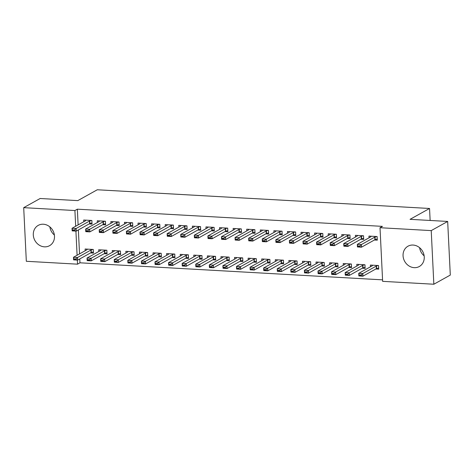 <?xml version="1.0" encoding="UTF-8"?>
<svg xmlns="http://www.w3.org/2000/svg" width="474" height="474" viewBox="0 0 474 474"><rect width="100%" height="100%" fill="white"/><g stroke="black" fill="none" stroke-linecap="round" stroke-linejoin="round"><path stroke-width="0.71" d="M43.341 224.226A11.625 10.274 60.9 0 1 54.006 233.261A11.625 10.274 60.9 0 1 49.545 245.692A11.625 10.274 60.9 0 1 44.443 246.841A11.625 10.274 60.9 0 1 33.778 237.806A11.625 10.274 60.9 0 1 38.24 225.375A11.625 10.274 60.9 0 1 43.341 224.226M413.103 245.052A11.625 10.274 60.9 0 1 423.768 254.082A11.625 10.274 60.9 0 1 419.306 266.512A11.625 10.274 60.9 0 1 414.205 267.662A11.625 10.274 60.9 0 1 403.54 258.632A11.625 10.274 60.9 0 1 408.001 246.196A11.625 10.274 60.9 0 1 413.103 245.052M79.78 258.928L79.97 262.809L382.559 279.85M79.97 262.809L77.535 264.166L26.325 261.287L23.7 207.659L74.91 210.539L75.68 226.258M23.7 207.659L40.154 198.499L77.783 200.621L97.283 189.766L429.551 208.477L410.051 219.332L447.675 221.447L450.3 275.074L433.846 284.234L382.637 281.349L380.012 227.721L431.221 230.607L433.846 284.234M430.137 220.463L429.551 208.477M104.144 253.697L107.035 253.857L106.857 250.231L98.705 249.774L98.793 251.498M102.728 224.706L105.619 224.872L105.441 221.245L97.288 220.783L97.371 222.507M131.316 255.225L134.201 255.385L134.024 251.765L125.877 251.303L125.96 253.027M129.9 226.234L132.785 226.4L132.607 222.774L124.455 222.318L124.543 224.036M158.482 256.754L161.373 256.914L161.196 253.294L153.043 252.832L153.126 254.556M157.066 227.763L159.951 227.929L159.774 224.303L151.627 223.847L151.71 225.571M185.654 258.283L188.539 258.449L188.362 254.822L180.209 254.366L180.298 256.084M184.232 229.298L187.123 229.457L186.946 225.837L178.793 225.375L178.876 227.099M212.82 259.811L215.706 259.977L215.528 256.351L207.381 255.895L207.464 257.619M211.404 230.826L214.289 230.986L214.112 227.366L205.965 226.904L206.048 228.628M239.986 261.346L242.878 261.506L242.7 257.886L234.547 257.423L234.63 259.148M238.57 232.355L241.456 232.521L241.284 228.895L233.131 228.438L233.214 230.157M267.158 262.874L270.044 263.034L269.866 259.414L261.719 258.952L261.802 260.676M265.736 233.883L268.628 234.049L268.45 230.423L260.297 229.967L260.38 231.691M294.324 264.403L297.21 264.569L297.038 260.943L288.885 260.487L288.968 262.205M292.908 235.418L295.794 235.578L295.616 231.952L287.469 231.496L287.552 233.22M321.491 265.932L324.382 266.098L324.204 262.472L316.051 262.015L316.14 263.74M320.074 236.947L322.966 237.107L322.788 233.486L314.635 233.024L314.718 234.749M348.663 267.466L351.548 267.626L351.37 264L343.223 263.544L343.306 265.268M347.241 238.475L350.132 238.635L349.954 235.015L341.801 234.553L341.89 236.277M375.829 268.995L378.72 269.155L378.542 265.535L370.39 265.073L370.472 266.797M374.413 240.004L377.298 240.17L377.12 236.544L368.973 236.088L369.056 237.806M380.012 227.721L382.447 226.365L77.351 209.182L78.121 224.901M78.364 229.943L79.537 253.886M360.827 239.24L363.718 239.406L363.54 235.779L355.387 235.323L355.47 237.041M362.243 268.231L365.134 268.391L364.956 264.77L356.804 264.308L356.892 266.033M333.66 237.711L336.546 237.871L336.368 234.251L328.221 233.789L328.304 235.513M335.077 266.696L337.962 266.862L337.79 263.236L329.637 262.78L329.72 264.504M306.488 236.182L309.38 236.342L309.202 232.722L301.049 232.26L301.138 233.984M307.91 265.167L310.796 265.333L310.618 261.707L302.471 261.251L302.554 262.969M279.322 234.648L282.208 234.814L282.036 231.188L273.883 230.731L273.966 232.456M280.738 263.639L283.63 263.799L283.452 260.179L275.299 259.716L275.382 261.441M252.156 233.119L255.042 233.285L254.864 229.659L246.717 229.203L246.8 230.921M253.572 262.11L256.458 262.27L256.28 258.65L248.133 258.188L248.216 259.912M224.984 231.59L227.876 231.75L227.698 228.13L219.545 227.668L219.628 229.392M226.406 260.582L229.292 260.741L229.114 257.115L220.967 256.659L221.05 258.383M197.818 230.062L200.703 230.222L200.526 226.602L192.379 226.139L192.462 227.864M199.234 259.047L202.125 259.213L201.948 255.587L193.795 255.131L193.878 256.855M170.652 228.533L173.537 228.693L173.36 225.067L165.207 224.611L165.296 226.335M172.068 257.518L174.953 257.684L174.776 254.058L166.629 253.602L166.712 255.32M143.48 226.999L146.371 227.165L146.193 223.538L138.041 223.082L138.124 224.806M144.902 255.99L147.787 256.15L147.61 252.529L139.457 252.067L139.546 253.791M116.314 225.47L119.199 225.636L119.021 222.01L110.875 221.554L110.957 223.272M117.73 254.461L120.621 254.621L120.443 251.001L112.291 250.539L112.374 252.263M89.148 223.941L92.033 224.101L91.855 220.481L83.702 220.019L83.791 221.743M90.564 252.926L93.449 253.092L93.271 249.466L85.124 249.01L85.207 250.734M75.917 231.099L77.096 255.243M77.333 260.09L77.535 264.166M447.675 221.447L431.221 230.607M77.351 209.182L74.91 210.539M424.147 255.847A11.625 10.274 60.9 0 1 419.614 247.706M54.386 235.027A11.625 10.274 60.9 0 1 49.853 226.886M376.877 239.103L377.251 239.127M376.676 236.52L375.041 237.012A1.493 0.338 -2.8 0 0 374.792 237.113L361.389 244.572L361.514 247.185L357.437 246.954L357.313 244.347L370.715 236.882A1.493 0.338 -2.8 0 0 370.84 236.775L371.118 236.206M359.63 246.047L357.592 245.929L357.615 246.367L359.648 246.48L359.63 246.047L361.389 244.572L357.313 244.347L357.592 245.929M377.245 238.997L375.171 239.625A1.493 0.338 -2.8 0 0 374.922 239.72L361.514 247.185L359.648 246.48M357.437 246.954L357.615 246.367M378.667 268.112L378.299 268.094M361.046 275.033L359.008 274.92L359.031 275.353L361.07 275.471L361.046 275.033L362.806 273.563L362.93 276.17L358.859 275.945L358.729 273.332L362.806 273.563L376.208 266.104A1.493 0.338 177.2 0 1 376.457 266.003L378.098 265.505M361.07 275.471L362.93 276.17L376.338 268.711A1.493 0.338 177.2 0 1 376.587 268.61L378.661 267.982M372.534 265.197L372.256 265.766A1.493 0.338 177.2 0 1 372.137 265.873L358.729 273.332L359.008 274.92M359.031 275.353L358.859 275.945M363.297 238.339L363.665 238.363M363.096 235.756L361.455 236.248A1.493 0.338 -2.8 0 0 361.206 236.348L347.803 243.808L347.928 246.421L343.857 246.19L343.727 243.583L357.135 236.117A1.493 0.338 -2.8 0 0 357.254 236.011L357.532 235.442M346.044 245.283L344.006 245.165L344.029 245.603L346.067 245.716L346.044 245.283L347.803 243.808L343.727 243.583L344.006 245.165M363.659 238.232L361.585 238.86A1.493 0.338 -2.8 0 0 361.336 238.955L347.928 246.421L346.067 245.716M343.857 246.19L344.029 245.603M349.711 237.575L350.079 237.598M349.51 234.991L347.875 235.483A1.493 0.338 -2.8 0 0 347.626 235.584L334.217 243.043L334.348 245.656L330.271 245.425L330.141 242.812L343.549 235.353A1.493 0.338 -2.8 0 0 343.668 235.246L343.946 234.677M332.464 244.513L330.425 244.4L330.443 244.833L332.481 244.951L332.464 244.513L334.217 243.043L330.141 242.812L330.425 244.4M350.073 237.468L347.999 238.096A1.493 0.338 -2.8 0 0 347.75 238.191L334.348 245.656L332.481 244.951M330.271 245.425L330.443 244.833M365.081 267.348L364.713 267.33M347.46 274.268L345.428 274.156L345.445 274.588L347.483 274.701L347.46 274.268L349.219 272.799L349.35 275.406L345.273 275.175L345.143 272.568L349.219 272.799L362.628 265.339A1.493 0.338 177.2 0 1 362.877 265.239L364.512 264.741M347.483 274.701L349.35 275.406L362.752 267.946A1.493 0.338 177.2 0 1 363.001 267.846L365.075 267.218M358.948 264.427L358.67 265.002A1.493 0.338 177.2 0 1 358.551 265.108L345.143 272.568L345.428 274.156M345.445 274.588L345.273 275.175M351.501 266.584L351.127 266.566M333.88 273.504L331.841 273.391L331.859 273.824L333.897 273.936L333.88 273.504L335.633 272.035L335.764 274.642L331.687 274.41L331.563 271.803L335.633 272.035L349.042 264.569A1.493 0.338 177.2 0 1 349.291 264.474L350.926 263.977M333.897 273.936L335.764 274.642L349.172 267.182A1.493 0.338 177.2 0 1 349.421 267.081L351.495 266.453M345.368 263.663L345.09 264.237A1.493 0.338 177.2 0 1 344.965 264.344L331.563 271.803L331.841 273.391M331.859 273.824L331.687 274.41M336.125 236.81L336.499 236.834M335.924 234.227L334.289 234.719A1.493 0.338 -2.8 0 0 334.04 234.82L320.637 242.279L320.762 244.886L316.685 244.661L316.561 242.048L329.963 234.589A1.493 0.338 -2.8 0 0 330.088 234.482L330.366 233.913M318.878 243.749L316.839 243.636L316.863 244.069L318.895 244.187L318.878 243.749L320.637 242.279L316.561 242.048L316.839 243.636M336.493 236.704L334.419 237.326A1.493 0.338 -2.8 0 0 334.17 237.427L320.762 244.886L318.895 244.187M316.685 244.661L316.863 244.069M322.545 236.046L322.913 236.07M322.344 233.457L320.702 233.955A1.493 0.338 -2.8 0 0 320.454 234.055L307.051 241.515L307.176 244.122L303.105 243.897L302.975 241.284L316.383 233.824A1.493 0.338 -2.8 0 0 316.502 233.718L316.78 233.149M305.292 242.984L303.253 242.872L303.277 243.304L305.315 243.423L305.292 242.984L307.051 241.515L302.975 241.284L303.253 242.872M322.907 235.939L320.833 236.562A1.493 0.338 -2.8 0 0 320.584 236.662L307.176 244.122L305.315 243.423M303.105 243.897L303.277 243.304M337.915 265.819L337.547 265.801M320.294 272.74L318.255 272.621L318.279 273.06L320.317 273.172L320.294 272.74L322.053 271.27L322.178 273.877L318.107 273.646L317.977 271.039L322.053 271.27L335.456 263.805A1.493 0.338 177.2 0 1 335.705 263.71L337.346 263.212M320.317 273.172L322.178 273.877L335.586 266.418A1.493 0.338 177.2 0 1 335.835 266.317L337.909 265.689M331.782 262.898L331.504 263.473A1.493 0.338 177.2 0 1 331.385 263.58L317.977 271.039L318.255 272.621M318.279 273.06L318.107 273.646M324.329 265.055L323.961 265.037M306.708 271.975L304.675 271.857L304.693 272.295L306.731 272.408L306.708 271.975L308.467 270.5L308.598 273.113L304.521 272.882L304.391 270.275L308.467 270.5L321.876 263.04A1.493 0.338 177.2 0 1 322.124 262.94L323.76 262.448M306.731 272.408L308.598 273.113L322 265.653A1.493 0.338 177.2 0 1 322.249 265.553L324.323 264.925M318.196 262.134L317.918 262.709A1.493 0.338 177.2 0 1 317.799 262.809L304.391 270.275L304.675 271.857M304.693 272.295L304.521 272.882M308.959 235.282L309.326 235.3M308.758 232.693L307.122 233.19A1.493 0.338 -2.8 0 0 306.874 233.291L293.465 240.751L293.596 243.358L289.519 243.126L289.389 240.519L302.797 233.06A1.493 0.338 -2.8 0 0 302.916 232.953L303.194 232.384M291.706 242.22L289.673 242.107L289.691 242.54L291.729 242.652L291.706 242.22L293.465 240.751L289.389 240.519L289.673 242.107M309.321 235.169L307.247 235.797A1.493 0.338 -2.8 0 0 306.998 235.898L293.596 243.358L291.729 242.652M289.519 243.126L289.691 242.54M310.748 264.291L310.375 264.267M293.128 271.211L291.089 271.092L291.107 271.531L293.145 271.643L293.128 271.211L294.881 269.736L295.012 272.349L290.935 272.117L290.811 269.51L294.881 269.736L308.29 262.276A1.493 0.338 177.2 0 1 308.538 262.175L310.174 261.684M293.145 271.643L295.012 272.349L308.42 264.883A1.493 0.338 177.2 0 1 308.669 264.788L310.737 264.16M304.616 261.37L304.338 261.938A1.493 0.338 177.2 0 1 304.213 262.045L290.811 269.51L291.089 271.092M291.107 271.531L290.935 272.117M295.373 234.517L295.746 234.535M295.172 231.928L293.536 232.426A1.493 0.338 -2.8 0 0 293.288 232.527L279.879 239.986L280.01 242.593L275.933 242.362L275.809 239.755L289.211 232.296A1.493 0.338 -2.8 0 0 289.336 232.189L289.614 231.614M278.125 241.456L276.087 241.343L276.105 241.776L278.143 241.888L278.125 241.456L279.879 239.986L275.809 239.755L276.087 241.343M295.735 234.405L293.667 235.033A1.493 0.338 -2.8 0 0 293.418 235.134L280.01 242.593L278.143 241.888M275.933 242.362L276.105 241.776M297.162 263.526L296.789 263.503M279.542 270.441L277.503 270.328L277.527 270.761L279.565 270.879L279.542 270.441L281.301 268.971L281.426 271.584L277.349 271.353L277.225 268.746L281.301 268.971L294.704 261.512A1.493 0.338 177.2 0 1 294.952 261.411L296.588 260.919M279.565 270.879L281.426 271.584L294.834 264.119A1.493 0.338 177.2 0 1 295.083 264.024L297.157 263.396M291.03 260.605L290.752 261.174A1.493 0.338 177.2 0 1 290.633 261.281L277.225 268.746L277.503 270.328M277.527 270.761L277.349 271.353M281.787 233.753L282.16 233.771M281.592 231.164L279.95 231.662A1.493 0.338 -2.8 0 0 279.701 231.756L266.299 239.222L266.424 241.829L262.347 241.598L262.223 238.991L275.631 231.531A1.493 0.338 -2.8 0 0 275.75 231.425L276.028 230.85M264.539 240.691L262.501 240.573L262.525 241.011L264.563 241.124L264.539 240.691L266.299 239.222L262.223 238.991L262.501 240.573M282.154 233.641L280.081 234.269A1.493 0.338 -2.8 0 0 279.832 234.369L266.424 241.829L264.563 241.124M262.347 241.598L262.525 241.011M268.207 232.989L268.574 233.007M268.006 230.4L266.37 230.897A1.493 0.338 -2.8 0 0 266.121 230.992L252.713 238.458L252.843 241.065L248.767 240.833L248.637 238.226L262.045 230.767A1.493 0.338 -2.8 0 0 262.163 230.66L262.442 230.086M250.953 239.927L248.921 239.808L248.939 240.247L250.977 240.359L250.953 239.927L252.713 238.458L248.637 238.226L248.921 239.808M268.568 232.876L266.495 233.504A1.493 0.338 -2.8 0 0 266.246 233.605L252.843 241.065L250.977 240.359M248.767 240.833L248.939 240.247M254.621 232.219L254.994 232.242M254.419 229.635L252.784 230.127A1.493 0.338 -2.8 0 0 252.535 230.228L239.127 237.687L239.257 240.3L235.181 240.069L235.057 237.462L248.459 229.997A1.493 0.338 -2.8 0 0 248.583 229.89L248.862 229.321M237.373 239.163L235.335 239.044L235.353 239.483L237.391 239.595L237.373 239.163L239.127 237.687L235.057 237.462L235.335 239.044M254.982 232.112L252.909 232.74A1.493 0.338 -2.8 0 0 252.666 232.835L239.257 240.3L237.391 239.595M235.181 240.069L235.353 239.483M241.035 231.454L241.408 231.478M240.833 228.871L239.198 229.363A1.493 0.338 -2.8 0 0 238.949 229.463L225.547 236.923L225.671 239.536L221.595 239.305L221.471 236.698L234.879 229.232A1.493 0.338 -2.8 0 0 234.997 229.126L235.276 228.557M223.787 238.398L221.749 238.28L221.773 238.718L223.811 238.831L223.787 238.398L225.547 236.923L221.471 236.698L221.749 238.28M241.402 231.348L239.329 231.976A1.493 0.338 -2.8 0 0 239.08 232.07L225.671 239.536L223.811 238.831M221.595 239.305L221.773 238.718M227.455 230.69L227.822 230.714M227.253 228.107L225.618 228.598A1.493 0.338 -2.8 0 0 225.369 228.699L211.961 236.159L212.091 238.772L208.015 238.541L207.885 235.928L221.293 228.468A1.493 0.338 -2.8 0 0 221.411 228.361L221.69 227.793M210.201 237.628L208.163 237.515L208.187 237.948L210.225 238.067L210.201 237.628L211.961 236.159L207.885 235.928L208.163 237.515M227.816 230.583L225.743 231.211A1.493 0.338 -2.8 0 0 225.494 231.306L212.091 238.772L210.225 238.067M208.015 238.541L208.187 237.948M213.869 229.926L214.236 229.949M213.667 227.342L212.032 227.834A1.493 0.338 -2.8 0 0 211.783 227.935L198.375 235.394L198.505 238.001L194.429 237.776L194.304 235.163L207.707 227.704A1.493 0.338 -2.8 0 0 207.831 227.597L208.11 227.028M196.621 236.864L194.583 236.751L194.601 237.184L196.639 237.302L196.621 236.864L198.375 235.394L194.304 235.163L194.583 236.751M214.23 229.819L212.156 230.441A1.493 0.338 -2.8 0 0 211.908 230.542L198.505 238.001L196.639 237.302M194.429 237.776L194.601 237.184M200.283 229.161L200.656 229.185M200.081 226.572L198.446 227.07A1.493 0.338 -2.8 0 0 198.197 227.17L184.795 234.63L184.919 237.237L180.843 237.012L180.718 234.399L194.121 226.939A1.493 0.338 -2.8 0 0 194.245 226.833L194.524 226.264M183.035 236.099L180.997 235.987L181.021 236.419L183.059 236.538L183.035 236.099L184.795 234.63L180.718 234.399L180.997 235.987M200.65 229.055L198.576 229.677A1.493 0.338 -2.8 0 0 198.328 229.777L184.919 237.237L183.059 236.538M180.843 237.012L181.021 236.419M186.703 228.397L187.07 228.415M186.501 225.808L184.866 226.305A1.493 0.338 -2.8 0 0 184.617 226.406L171.209 233.866L171.339 236.473L167.263 236.242L167.132 233.635L180.541 226.175A1.493 0.338 -2.8 0 0 180.659 226.068L180.938 225.5M169.449 235.335L167.411 235.222L167.435 235.655L169.473 235.768L169.449 235.335L171.209 233.866L167.132 233.635L167.411 235.222M187.064 228.284L184.99 228.912A1.493 0.338 -2.8 0 0 184.742 229.013L171.339 236.473L169.473 235.768M167.263 236.242L167.435 235.655M173.117 227.633L173.484 227.65M172.915 225.043L171.28 225.541A1.493 0.338 -2.8 0 0 171.031 225.642L157.623 233.101L157.753 235.708L153.677 235.477L153.546 232.87L166.955 225.411A1.493 0.338 -2.8 0 0 167.073 225.304L167.358 224.729M155.869 234.571L153.831 234.458L153.849 234.891L155.887 235.003L155.869 234.571L157.623 233.101L153.546 232.87L153.831 234.458M173.478 227.52L171.404 228.148A1.493 0.338 -2.8 0 0 171.155 228.249L157.753 235.708L155.887 235.003M153.677 235.477L153.849 234.891M159.531 226.868L159.904 226.886M159.329 224.279L157.694 224.777A1.493 0.338 -2.8 0 0 157.445 224.872L144.043 232.337L144.167 234.944L140.091 234.713L139.966 232.106L153.369 224.646A1.493 0.338 -2.8 0 0 153.493 224.54L153.772 223.965M142.283 233.806L140.245 233.688L140.268 234.126L142.307 234.239L142.283 233.806L144.043 232.337L139.966 232.106L140.245 233.688M159.898 226.756L157.824 227.384A1.493 0.338 -2.8 0 0 157.575 227.484L144.167 234.944L142.307 234.239M140.091 234.713L140.268 234.126M145.951 226.104L146.318 226.122M145.749 223.515L144.108 224.012A1.493 0.338 -2.8 0 0 143.865 224.107L130.457 231.573L130.581 234.18L126.511 233.949L126.38 231.342L139.789 223.882A1.493 0.338 -2.8 0 0 139.907 223.775L140.185 223.201M128.697 233.042L126.659 232.924L126.682 233.362L128.721 233.475L128.697 233.042L130.457 231.573L126.38 231.342L126.659 232.924M146.312 225.991L144.238 226.619A1.493 0.338 -2.8 0 0 143.989 226.72L130.581 234.18L128.721 233.475M126.511 233.949L126.682 233.362M132.365 225.34L132.732 225.357M132.163 222.75L130.528 223.242A1.493 0.338 -2.8 0 0 130.279 223.343L116.871 230.802L117.001 233.415L112.925 233.184L112.794 230.577L126.203 223.112A1.493 0.338 -2.8 0 0 126.321 223.005L126.599 222.436M115.117 232.278L113.079 232.159L113.096 232.598L115.135 232.71L115.117 232.278L116.871 230.802L112.794 230.577L113.079 232.159M132.726 225.227L130.652 225.855A1.493 0.338 -2.8 0 0 130.403 225.956L117.001 233.415L115.135 232.71M112.925 233.184L113.096 232.598M118.778 224.569L119.152 224.593M118.577 221.986L116.942 222.478A1.493 0.338 -2.8 0 0 116.693 222.579L103.291 230.038L103.415 232.651L99.339 232.42L99.214 229.813L112.616 222.347A1.493 0.338 -2.8 0 0 112.741 222.241L113.019 221.672M101.531 231.513L99.493 231.395L99.516 231.833L101.549 231.946L101.531 231.513L103.291 230.038L99.214 229.813L99.493 231.395M119.146 224.463L117.072 225.091A1.493 0.338 -2.8 0 0 116.823 225.186L103.415 232.651L101.549 231.946M99.339 232.42L99.516 231.833M105.198 223.805L105.566 223.829M104.997 221.222L103.356 221.714A1.493 0.338 -2.8 0 0 103.107 221.814L89.705 229.274L89.829 231.887L85.758 231.656L85.628 229.043L99.036 221.583A1.493 0.338 -2.8 0 0 99.155 221.477L99.433 220.908M87.945 230.743L85.907 230.631L85.93 231.063L87.968 231.182L87.945 230.743L89.705 229.274L85.628 229.043L85.907 230.631M105.56 223.698L103.486 224.326A1.493 0.338 -2.8 0 0 103.237 224.421L89.829 231.887L87.968 231.182M85.758 231.656L85.93 231.063M283.576 262.762L283.209 262.738M265.955 269.676L263.917 269.564L263.941 269.996L265.979 270.115L265.955 269.676L267.715 268.207L267.846 270.814L263.769 270.589L263.639 267.976L267.715 268.207L281.123 260.747A1.493 0.338 177.2 0 1 281.372 260.647L283.008 260.155M265.979 270.115L267.846 270.814L281.248 263.354A1.493 0.338 177.2 0 1 281.497 263.254L283.571 262.632M277.444 259.841L277.166 260.41A1.493 0.338 177.2 0 1 277.047 260.516L263.639 267.976L263.917 269.564M263.941 269.996L263.769 270.589M269.99 261.998L269.623 261.974M252.375 268.912L250.337 268.799L250.355 269.232L252.393 269.351L252.375 268.912L254.129 267.443L254.26 270.05L250.183 269.825L250.059 267.212L254.129 267.443L267.537 259.983A1.493 0.338 177.2 0 1 267.786 259.882L269.422 259.391M252.393 269.351L254.26 270.05L267.668 262.59A1.493 0.338 177.2 0 1 267.911 262.489L269.984 261.867M263.864 259.077L263.585 259.645A1.493 0.338 177.2 0 1 263.461 259.752L250.059 267.212L250.337 268.799M250.355 269.232L250.183 269.825M256.41 261.233L256.037 261.21M238.789 268.148L236.751 268.035L236.775 268.468L238.813 268.586L238.789 268.148L240.549 266.678L240.673 269.285L236.597 269.06L236.473 266.447L240.549 266.678L253.951 259.219A1.493 0.338 177.2 0 1 254.2 259.118L255.836 258.62M238.813 268.586L240.673 269.285L254.082 261.826A1.493 0.338 177.2 0 1 254.331 261.725L256.404 261.097M250.278 258.312L249.999 258.881A1.493 0.338 177.2 0 1 249.875 258.988L236.473 266.447L236.751 268.035M236.775 268.468L236.597 269.06M242.824 260.463L242.457 260.445M225.203 267.383L223.165 267.271L223.189 267.703L225.227 267.816L225.203 267.383L226.963 265.914L227.093 268.521L223.017 268.29L222.887 265.683L226.963 265.914L240.371 258.454A1.493 0.338 177.2 0 1 240.62 258.354L242.255 257.856M225.227 267.816L227.093 268.521L240.496 261.061A1.493 0.338 177.2 0 1 240.745 260.961L242.818 260.333M236.692 257.542L236.413 258.117A1.493 0.338 177.2 0 1 236.295 258.223L222.887 265.683L223.165 267.271M223.189 267.703L223.017 268.29M229.238 259.699L228.871 259.681M211.623 266.619L209.585 266.507L209.603 266.939L211.641 267.052L211.623 266.619L213.377 265.15L213.507 267.757L209.431 267.526L209.307 264.919L213.377 265.15L226.785 257.684A1.493 0.338 177.2 0 1 227.034 257.589L228.669 257.092M211.641 267.052L213.507 267.757L226.91 260.297A1.493 0.338 177.2 0 1 227.159 260.196L229.232 259.568M223.112 256.778L222.833 257.352A1.493 0.338 177.2 0 1 222.709 257.459L209.307 264.919L209.585 266.507M209.603 266.939L209.431 267.526M215.658 258.934L215.285 258.917M198.037 265.855L195.999 265.736L196.023 266.175L198.061 266.287L198.037 265.855L199.797 264.385L199.921 266.992L195.845 266.761L195.721 264.154L199.797 264.385L213.199 256.92A1.493 0.338 177.2 0 1 213.448 256.825L215.083 256.327M198.061 266.287L199.921 266.992L213.33 259.533A1.493 0.338 177.2 0 1 213.578 259.432L215.652 258.804M209.526 256.013L209.247 256.588A1.493 0.338 177.2 0 1 209.123 256.695L195.721 264.154L195.999 265.736M196.023 266.175L195.845 266.761M202.072 258.17L201.705 258.152M184.451 265.09L182.413 264.972L182.437 265.41L184.475 265.523L184.451 265.09L186.211 263.615L186.335 266.228L182.265 265.997L182.135 263.39L186.211 263.615L199.619 256.156A1.493 0.338 177.2 0 1 199.868 256.055L201.503 255.563M184.475 265.523L186.335 266.228L199.744 258.768A1.493 0.338 177.2 0 1 199.992 258.668L202.066 258.04M195.94 255.249L195.661 255.824A1.493 0.338 177.2 0 1 195.543 255.924L182.135 263.39L182.413 264.972M182.437 265.41L182.265 265.997M188.486 257.406L188.119 257.382M170.871 264.326L168.833 264.208L168.851 264.646L170.889 264.759L170.871 264.326L172.625 262.851L172.755 265.464L168.679 265.233L168.548 262.626L172.625 262.851L186.033 255.391A1.493 0.338 177.2 0 1 186.282 255.29L187.917 254.799M170.889 264.759L172.755 265.464L186.158 257.998A1.493 0.338 177.2 0 1 186.406 257.903L188.48 257.275M182.36 254.485L182.075 255.053A1.493 0.338 177.2 0 1 181.957 255.16L168.548 262.626L168.833 264.208M168.851 264.646L168.679 265.233M174.906 256.641L174.533 256.618M157.285 263.556L155.247 263.443L155.271 263.876L157.303 263.994L157.285 263.556L159.045 262.086L159.169 264.699L155.093 264.468L154.968 261.861L159.045 262.086L172.447 254.627A1.493 0.338 177.2 0 1 172.696 254.526L174.331 254.034M157.303 263.994L159.169 264.699L172.577 257.234A1.493 0.338 177.2 0 1 172.826 257.139L174.9 256.511M168.774 253.72L168.495 254.289A1.493 0.338 177.2 0 1 168.371 254.396L154.968 261.861L155.247 263.443M155.271 263.876L155.093 264.468M161.32 255.877L160.953 255.853M143.699 262.792L141.661 262.679L141.685 263.111L143.723 263.23L143.699 262.792L145.459 261.322L145.583 263.929L141.513 263.704L141.382 261.091L145.459 261.322L158.867 253.863A1.493 0.338 177.2 0 1 159.11 253.762L160.751 253.27M143.723 263.23L145.583 263.929L158.991 256.47A1.493 0.338 177.2 0 1 159.24 256.369L161.314 255.747M155.188 252.956L154.909 253.525A1.493 0.338 177.2 0 1 154.791 253.631L141.382 261.091L141.661 262.679M141.685 263.111L141.513 263.704M147.734 255.113L147.367 255.089M130.119 262.027L128.081 261.915L128.099 262.347L130.137 262.466L130.119 262.027L131.873 260.558L132.003 263.165L127.927 262.94L127.796 260.327L131.873 260.558L145.281 253.098A1.493 0.338 177.2 0 1 145.53 252.998L147.165 252.506M130.137 262.466L132.003 263.165L145.405 255.705A1.493 0.338 177.2 0 1 145.654 255.605L147.728 254.982M141.602 252.192L141.323 252.761A1.493 0.338 177.2 0 1 141.205 252.867L127.796 260.327L128.081 261.915M128.099 262.347L127.927 262.94M134.154 254.348L133.781 254.325M116.533 261.263L114.495 261.15L114.518 261.583L116.551 261.701L116.533 261.263L118.293 259.793L118.417 262.4L114.341 262.175L114.216 259.562L118.293 259.793L131.695 252.334A1.493 0.338 177.2 0 1 131.944 252.233L133.579 251.735M116.551 261.701L118.417 262.4L131.825 254.941A1.493 0.338 177.2 0 1 132.074 254.84L134.148 254.212M128.021 251.427L127.743 251.996A1.493 0.338 177.2 0 1 127.619 252.103L114.216 259.562L114.495 261.15M114.518 261.583L114.341 262.175M120.568 253.578L120.2 253.56M102.947 260.499L100.909 260.386L100.932 260.819L102.971 260.931L102.947 260.499L104.707 259.029L104.831 261.636L100.761 261.405L100.63 258.798L104.707 259.029L118.109 251.57A1.493 0.338 177.2 0 1 118.358 251.469L119.999 250.971M102.971 260.931L104.831 261.636L118.239 254.177A1.493 0.338 177.2 0 1 118.488 254.076L120.562 253.448M114.435 250.657L114.157 251.232A1.493 0.338 177.2 0 1 114.038 251.339L100.63 258.798L100.909 260.386M100.932 260.819L100.761 261.405M106.982 252.814L106.614 252.796M89.361 259.734L87.329 259.622L87.346 260.054L89.385 260.167L89.361 259.734L91.121 258.265L91.251 260.872L87.175 260.641L87.044 258.034L91.121 258.265L104.529 250.799A1.493 0.338 177.2 0 1 104.778 250.705L106.413 250.207M89.385 260.167L91.251 260.872L104.653 253.412A1.493 0.338 177.2 0 1 104.902 253.312L106.976 252.683M100.849 249.893L100.571 250.468A1.493 0.338 177.2 0 1 100.452 250.574L87.044 258.034L87.329 259.622M87.346 260.054L87.175 260.641M91.612 223.041L91.98 223.064M91.411 220.457L89.776 220.949A1.493 0.338 -2.8 0 0 89.527 221.05L76.118 228.509L76.249 231.116L72.172 230.891L72.042 228.278L85.45 220.819A1.493 0.338 -2.8 0 0 85.569 220.712L85.847 220.143M74.365 229.979L72.326 229.866L72.344 230.299L74.382 230.417L74.365 229.979L76.118 228.509L72.042 228.278L72.326 229.866M91.974 222.934L89.9 223.556A1.493 0.338 -2.8 0 0 89.651 223.657L76.249 231.116L74.382 230.417M72.172 230.891L72.344 230.299M93.402 252.049L93.028 252.032M75.781 258.97L73.743 258.851L73.76 259.29L75.799 259.402L75.781 258.97L77.535 257.501L77.665 260.108L73.589 259.876L73.464 257.269L77.535 257.501L90.943 250.035A1.493 0.338 177.2 0 1 91.192 249.94L92.827 249.443M75.799 259.402L77.665 260.108L91.073 252.648A1.493 0.338 177.2 0 1 91.322 252.547L93.396 251.919M87.269 249.128L86.991 249.703A1.493 0.338 177.2 0 1 86.866 249.81L73.464 257.269L73.743 258.851M73.76 259.29L73.589 259.876M374.792 237.113L374.922 239.72M375.041 237.012L375.171 239.625M376.587 268.61L376.457 266.003M376.338 268.711L376.208 266.104M361.206 236.348L361.336 238.955M361.455 236.248L361.585 238.86M347.626 235.584L347.75 238.191M347.875 235.483L347.999 238.096M363.001 267.846L362.877 265.239M362.752 267.946L362.628 265.339M349.421 267.081L349.291 264.474M349.172 267.182L349.042 264.569M334.04 234.82L334.17 237.427M334.289 234.719L334.419 237.326M320.454 234.055L320.584 236.662M320.702 233.955L320.833 236.562M335.835 266.317L335.705 263.71M335.586 266.418L335.456 263.805M322.249 265.553L322.124 262.94M322 265.653L321.876 263.04M306.874 233.291L306.998 235.898M307.122 233.19L307.247 235.797M308.669 264.788L308.538 262.175M308.42 264.883L308.29 262.276M293.288 232.527L293.418 235.134M293.536 232.426L293.667 235.033M295.083 264.024L294.952 261.411M294.834 264.119L294.704 261.512M279.701 231.756L279.832 234.369M279.95 231.662L280.081 234.269M266.121 230.992L266.246 233.605M266.37 230.897L266.495 233.504M252.535 230.228L252.666 232.835M252.784 230.127L252.909 232.74M238.949 229.463L239.08 232.07M239.198 229.363L239.329 231.976M225.369 228.699L225.494 231.306M225.618 228.598L225.743 231.211M211.783 227.935L211.908 230.542M212.032 227.834L212.156 230.441M198.197 227.17L198.328 229.777M198.446 227.07L198.576 229.677M184.617 226.406L184.742 229.013M184.866 226.305L184.99 228.912M171.031 225.642L171.155 228.249M171.28 225.541L171.404 228.148M157.445 224.872L157.575 227.484M157.694 224.777L157.824 227.384M143.865 224.107L143.989 226.72M144.108 224.012L144.238 226.619M130.279 223.343L130.403 225.956M130.528 223.242L130.652 225.855M116.693 222.579L116.823 225.186M116.942 222.478L117.072 225.091M103.107 221.814L103.237 224.421M103.356 221.714L103.486 224.326M281.497 263.254L281.372 260.647M281.248 263.354L281.123 260.747M267.911 262.489L267.786 259.882M267.668 262.59L267.537 259.983M254.331 261.725L254.2 259.118M254.082 261.826L253.951 259.219M240.745 260.961L240.62 258.354M240.496 261.061L240.371 258.454M227.159 260.196L227.034 257.589M226.91 260.297L226.785 257.684M213.578 259.432L213.448 256.825M213.33 259.533L213.199 256.92M199.992 258.668L199.868 256.055M199.744 258.768L199.619 256.156M186.406 257.903L186.282 255.29M186.158 257.998L186.033 255.391M172.826 257.139L172.696 254.526M172.577 257.234L172.447 254.627M159.24 256.369L159.11 253.762M158.991 256.47L158.867 253.863M145.654 255.605L145.53 252.998M145.405 255.705L145.281 253.098M132.074 254.84L131.944 252.233M131.825 254.941L131.695 252.334M118.488 254.076L118.358 251.469M118.239 254.177L118.109 251.57M104.902 253.312L104.778 250.705M104.653 253.412L104.529 250.799M89.527 221.05L89.651 223.657M89.776 220.949L89.9 223.556M91.322 252.547L91.192 249.94M91.073 252.648L90.943 250.035"/></g></svg>
